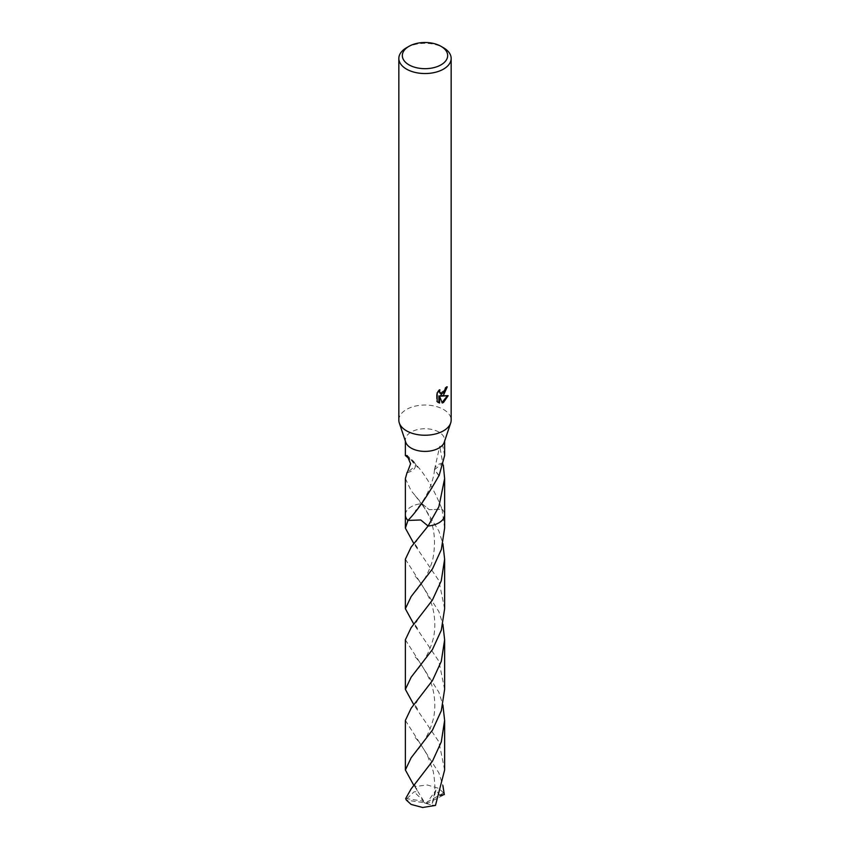 <?xml version="1.0" encoding="UTF-8"?>
<svg xmlns="http://www.w3.org/2000/svg" width="850" height="850" viewBox="0 0 850 850"><rect width="100%" height="100%" fill="white"/><g stroke="black" fill="none" stroke-linecap="round" stroke-linejoin="round"><path stroke-width="0.64" stroke-dasharray="4.25 3.19" d="M398.841 420.134A26.159 15.109 180 0 1 406.502 409.456A26.159 15.109 180 0 1 435.009 406.183A26.159 15.109 180 0 1 451.159 420.134M405.737 442.212A19.624 11.326 180 0 1 405.376 440.066A19.624 11.326 180 0 1 411.124 432.055A19.624 11.326 180 0 1 432.512 429.601A19.624 11.326 180 0 1 444.624 440.066A19.624 11.326 180 0 1 444.263 442.212M405.376 514.59A19.624 11.326 180 0 1 407.086 510.202A19.624 11.326 180 0 1 411.124 506.812A19.624 11.326 180 0 1 421.908 503.636L429.261 509.692L442.032 509.203C433.128 486.891 422.832 470.39 411.134 459.723A19.624 11.326 0 0 0 410.901 459.861L409.551 459.011M405.376 514.824A19.624 11.326 180 0 1 407.086 510.202A19.624 11.326 180 0 1 411.124 506.812A19.624 11.326 180 0 1 421.908 503.636L438.876 531.038L442.892 543.671M405.376 478.582L411.124 490.705L421.908 503.636L429.261 509.703L442.053 509.214A19.624 11.326 180 0 1 442.914 510.202A19.624 11.326 180 0 1 444.624 514.824M446.579 387.462L446.622 386.484A25.288 14.599 180 0 1 445.039 387.823L444.773 389.576L440.268 393.284M445.039 387.823L445.666 388.184M438.929 390.862L439.291 389.459L436.517 392.859L436.517 401.285L437.166 401.657M436.517 392.859L437.166 393.231M439.291 389.459L439.918 389.821M446.622 386.484L447.259 386.856M447.334 395.888L447.514 395.324L440.374 395.792M436.517 401.274L437.984 402.348M438.929 395.866L442.074 402.496M441.649 402.645L442.266 402.996M447.514 395.324L448.163 395.696M407.277 472.621A13.079 7.554 0 0 0 415.469 465.938L407.522 472.313M410.901 459.861L414.672 462.995L415.469 465.938M411.145 459.723A19.624 11.326 0 0 0 411.124 459.733L415.469 465.928M444.624 455.558L442.808 446.091L439.748 446.197L442.723 462.899A19.624 11.326 180 0 1 442.892 463.101L443.349 465.258M444.624 528.137L442.053 509.214A19.624 11.326 180 0 1 442.914 510.202A19.624 11.326 180 0 1 444.624 514.59M438.855 475.756L434.531 469.561L442.892 463.101M442.723 462.899A13.079 7.554 0 0 0 434.541 469.413A13.079 7.554 0 0 0 434.531 469.582L439.099 475.618M406.502 47.759A26.159 15.109 180 0 1 443.498 47.759M405.376 639.806L438.876 692.282L442.892 704.905M444.624 769.994L438.876 741.806L413.897 704.894M444.624 608.759L438.876 580.571L413.897 543.66M405.376 720.439L438.876 772.905L442.882 785.528M405.684 798.532L422.397 801.008L425 803.186L443.604 792.954A19.624 11.326 180 0 1 444.316 794.58M443.604 792.954L438.876 788.396L427.369 785.007L414.853 786.537L413.897 785.517M442.053 509.214A19.624 11.337 180 0 1 444.624 514.494M405.376 559.194L438.876 611.66L442.892 624.282M444.624 689.371L438.876 661.194L413.886 624.272M406.927 798.671L414.046 791.828L417.945 791.616L414.524 786.25M405.376 514.494A19.624 11.337 180 0 1 421.897 503.636M407.957 520.444L420.739 519.956L428.103 526.023M443.073 795.334L427.603 803.197L406.396 800.148M422.397 801.008L423.64 800.955L414.046 791.828M423.64 800.955L417.945 791.616M439.928 795.462L435.954 790.139L432.055 805.088L435.476 805.407M427.603 803.197L426.36 803.558L435.954 790.139M426.36 803.558L432.055 805.088M422.397 800.966L425 803.186L427.603 803.154M405.376 441.15L405.376 440.066M438.292 402.549L437.654 402.178M414.672 462.995C414.439 462.007 411.942 459.553 407.182 455.611M415.204 495.656L422.694 505.559M417.456 467.245L415.225 463.803M444.624 441.15L444.624 440.066M434.52 469.625C433.691 480.218 428.219 492.086 425.861 495.922C423.683 500.044 420.155 505.049 415.278 510.956M434.541 469.413L439.748 446.197M416.797 788.885C414.269 786.452 414.46 783.966 417.392 781.416M415.214 656.923C419.581 661.438 424.224 668.663 429.144 678.566C434.106 688.649 437.176 706.828 432.512 721.799C429.016 733.476 423.3 743.771 415.363 752.718M417.499 628.501C413.376 621.913 414.736 625.961 417.392 620.171M422.673 505.548C433.723 520.317 437.017 538.613 432.554 560.437C428.697 572.815 422.96 583.164 415.342 591.494M415.214 737.534C419.507 742.273 423.693 748.51 427.763 756.234L433.192 771.216C435.083 782.542 435.413 790.351 434.18 794.654L432.225 803.441M417.499 709.134C414.056 702.058 413.822 708.082 417.392 700.793M415.214 576.3C419.677 580.933 424.341 588.2 429.218 598.113C434.159 608.207 437.166 626.397 432.469 641.357C428.878 653.087 423.172 663.329 415.353 672.106M417.488 547.878C413.397 541.322 414.715 545.349 417.392 539.548"/><path stroke-width="1.27" d="M441.033 46.336L443.498 47.759A26.159 15.109 180 0 1 451.159 58.438L451.159 420.134A26.159 15.109 180 0 1 450.691 422.992A26.159 15.109 180 0 1 443.498 430.812A26.159 15.109 180 0 1 417.329 434.573A26.159 15.109 180 0 1 399.309 422.992A26.159 15.109 180 0 1 398.841 420.134L398.841 58.438A26.159 15.109 180 0 1 406.502 47.759L408.967 46.336A22.674 13.09 180 0 1 441.033 46.336A22.674 13.09 180 0 1 441.033 64.844A22.674 13.09 180 0 1 408.967 64.844A22.674 13.09 180 0 1 408.967 46.336L406.502 47.759M450.691 422.992L444.263 442.212A19.624 11.326 180 0 1 438.876 448.078A19.624 11.326 180 0 1 419.252 450.904A19.624 11.326 180 0 1 405.737 442.212L399.309 422.992M443.498 395.207L440.991 396.153L448.163 395.696L443.498 402.475L442.266 402.996L439.556 396.228L439.556 403.059L437.166 401.657L437.166 393.231L439.918 389.821L439.546 391.489L440.566 393.497L443.498 392.944L445.666 388.184A26.159 15.109 0 0 0 447.259 386.856L443.498 395.207M451.159 58.438A26.159 15.109 180 0 1 443.498 69.116A26.159 15.109 180 0 1 414.991 72.388A26.159 15.109 180 0 1 398.841 58.438M444.624 514.494A19.624 11.337 180 0 1 444.624 514.834A19.624 11.326 180 0 1 438.876 522.835A19.624 11.326 180 0 1 428.092 526.012L420.739 519.966L407.957 520.444A19.624 11.326 180 0 1 405.376 514.59M444.624 514.59A19.624 11.326 180 0 1 438.876 522.846A19.624 11.326 180 0 1 428.092 526.023L411.124 547.071L405.376 559.194L405.376 608.759L411.124 596.594L432.522 568.799L441.331 549.482L444.624 528.137L444.624 514.834A19.624 11.337 180 0 1 428.103 526.023M413.897 543.66L405.376 528.137L407.968 520.444A19.624 11.326 180 0 1 405.376 514.824A19.624 11.337 180 0 1 405.376 514.494M443.349 465.258L444.624 478.582L438.876 506.728L428.092 526.012M409.551 459.011L405.376 455.558L407.182 455.611L410.592 463.76L407.277 472.621A19.624 11.326 180 0 1 407.108 472.409L405.376 478.582L405.376 514.824A19.624 11.337 180 0 0 407.947 520.444C416.914 511.307 427.21 496.411 438.866 475.756A19.624 11.326 0 0 0 438.876 475.756A19.624 11.326 0 0 0 439.099 475.618L444.624 455.558L444.624 441.15M446.579 387.462L440.374 395.792L440.991 396.153M440.268 393.284L438.929 390.862M437.984 402.348L438.929 402.688L438.929 395.866L439.556 396.228M442.074 402.496L447.334 395.888M438.929 402.698L439.556 403.059M411.124 788.928L405.684 798.532A19.624 11.326 180 0 0 406.396 800.148L411.124 804.419L422.631 807.5L435.476 805.407L444.624 769.994L444.624 720.439L441.299 741.901L432.501 761.143L411.124 788.928M442.892 704.905L444.624 720.439M413.897 704.894L405.376 689.371L411.124 677.216L432.459 649.528L441.309 630.169L444.624 608.759L444.624 559.194L441.246 580.858L432.395 600.079L411.124 627.683L405.376 639.806L405.376 689.371M442.892 543.671L444.624 559.194M442.882 785.528L444.316 794.58L439.928 795.462M413.897 785.517L405.376 769.994L411.124 757.828L432.522 730.033L441.32 710.759L444.624 689.371L444.624 639.806L441.288 661.311L432.438 680.627L411.124 708.305L405.376 720.439L405.376 769.994M442.892 624.282L444.624 639.806M413.886 624.272L405.376 608.759M405.376 455.558L405.376 441.15M440.566 393.497L439.939 393.136M444.624 514.824L444.624 478.582M405.376 528.137L405.376 514.834"/></g></svg>
